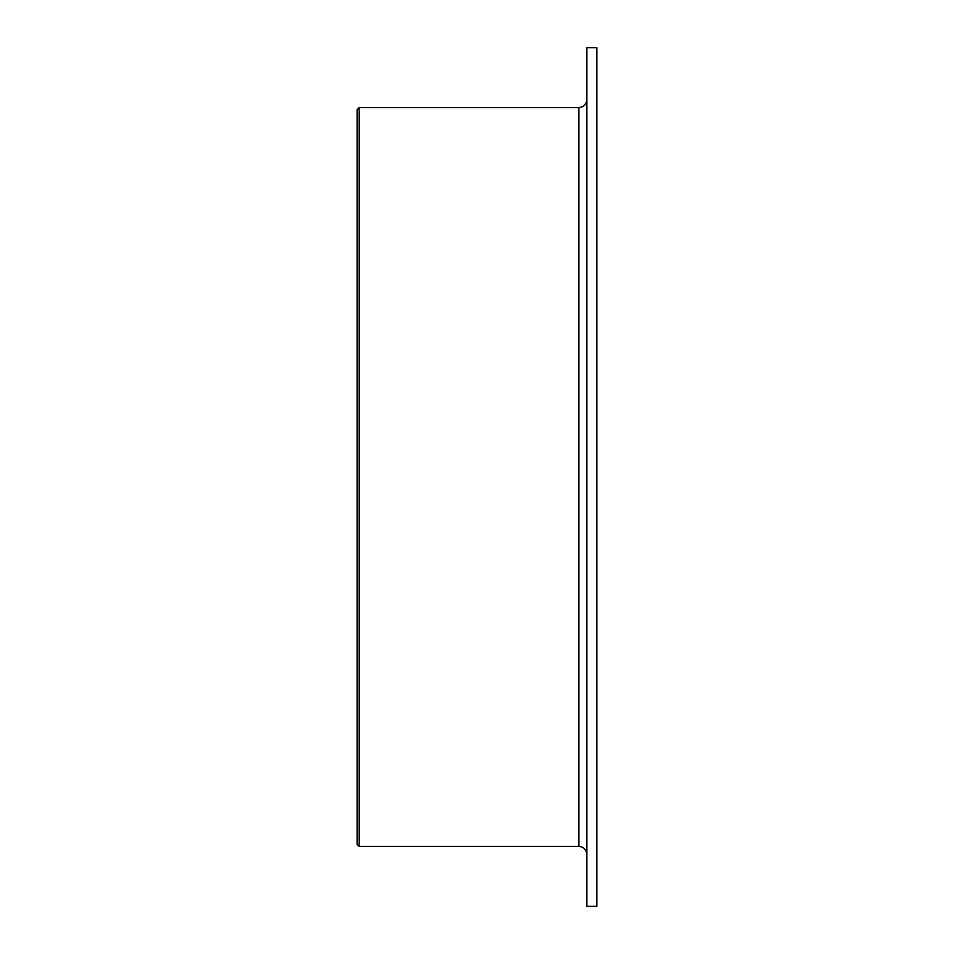 <?xml version="1.0" encoding="UTF-8"?>
<svg xmlns="http://www.w3.org/2000/svg" width="954" height="954" viewBox="0 0 954 954"><rect width="100%" height="100%" fill="white"/><g stroke="black" fill="none" stroke-linecap="round" stroke-linejoin="round"><path stroke-width="1.43" d="M359.193 846.401L357.19 844.397L357.19 109.603L359.193 107.599L359.193 846.401L578.839 846.401C583.681 846.866 586.352 849.537 586.817 854.39M596.81 47.7L596.81 906.3L586.817 906.3L586.817 47.7L596.81 47.7M359.193 107.599L578.839 107.599L578.839 846.401M578.839 107.599C583.681 107.134 586.352 104.463 586.817 99.61"/></g></svg>
